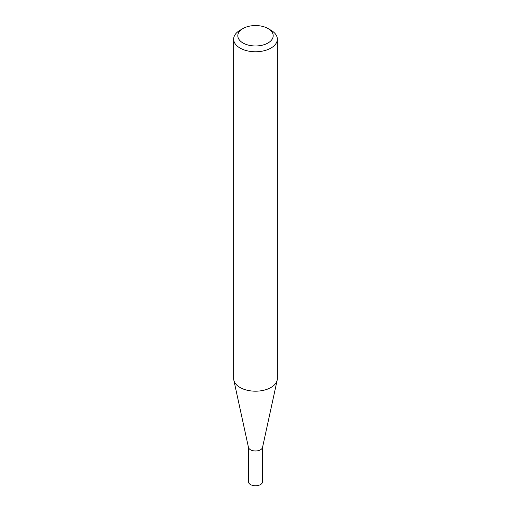 <?xml version="1.0" encoding="UTF-8"?>
<svg xmlns="http://www.w3.org/2000/svg" width="511" height="511" viewBox="0 0 511 511"><rect width="100%" height="100%" fill="white"/><g stroke="black" fill="none" stroke-linecap="round" stroke-linejoin="round"><path stroke-width="0.77" d="M277.345 39.155L277.345 378.574A21.845 12.609 180 0 1 277.173 380.146L262.539 447.4A7.09 4.094 180 0 1 257.8 450.759A7.09 4.094 180 0 1 250.486 449.782A7.09 4.094 180 0 1 248.461 447.4L233.827 380.146A21.845 12.609 180 0 1 233.655 378.574L233.655 39.155A21.845 12.609 180 0 1 240.055 30.238L242.993 28.539A17.681 10.207 0 0 0 242.993 42.981A17.681 10.207 0 0 0 268.007 42.981A17.681 10.207 0 0 0 268.007 28.539L270.945 30.238A21.845 12.609 180 0 1 277.345 39.155A21.845 12.609 180 0 1 263.861 50.806A21.845 12.609 180 0 1 240.055 48.072A21.845 12.609 180 0 1 233.655 39.155M262.59 447.144L262.59 481.669A7.09 4.094 180 0 1 258.215 485.45A7.09 4.094 180 0 1 250.486 484.562A7.09 4.094 180 0 1 248.41 481.669L248.41 447.144M277.173 380.146A21.845 12.609 180 0 1 262.584 390.506A21.845 12.609 180 0 1 240.055 387.491A21.845 12.609 180 0 1 233.827 380.146M270.945 30.238L268.007 28.539A17.681 10.207 0 0 0 242.993 28.539"/></g></svg>

